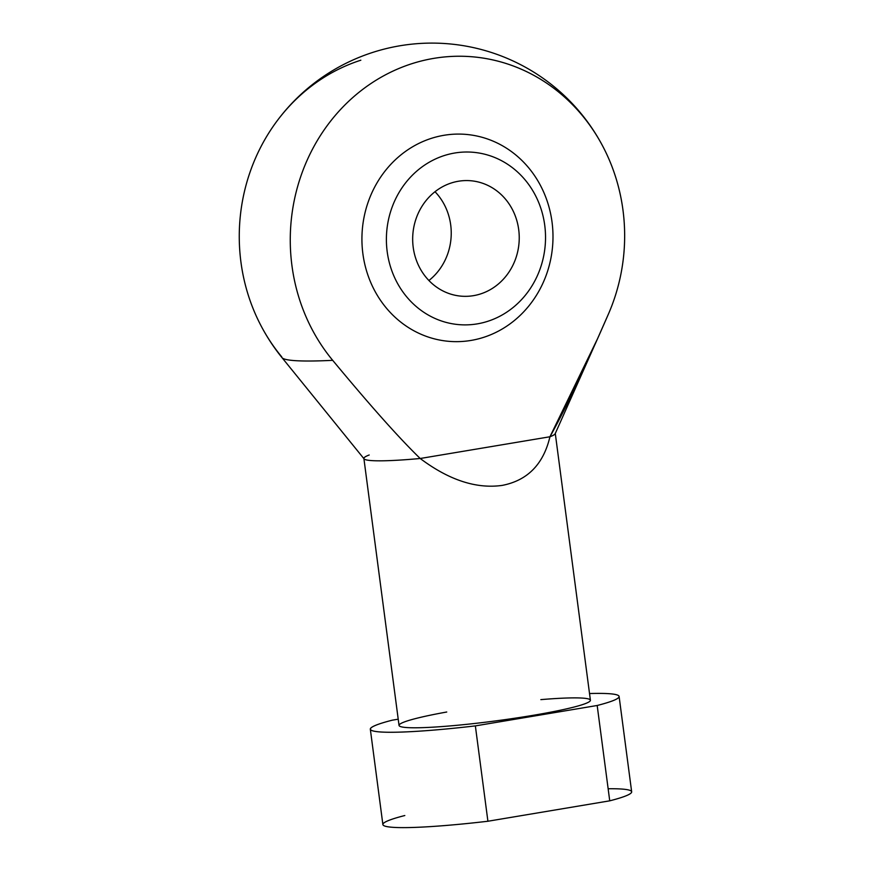<?xml version="1.0" encoding="UTF-8"?>
<svg xmlns="http://www.w3.org/2000/svg" width="871" height="871" viewBox="0 0 871 871"><rect width="100%" height="100%" fill="white"/><g stroke="black" fill="none" stroke-linecap="round" stroke-linejoin="round"><path stroke-width="1.31" d="M458.429 181.244A57.911 53.262 93.9 0 0 412.702 241.06A57.911 53.262 93.9 0 0 461.989 296.227A57.911 53.262 93.9 0 0 473.486 295.661A57.911 53.262 93.9 0 0 519.214 235.845A57.911 53.262 93.9 0 0 469.926 180.678A57.911 53.262 93.9 0 0 458.429 181.244A57.911 53.262 93.9 0 0 413.202 247.288A57.911 53.262 93.9 0 0 473.486 295.661A57.911 53.262 93.9 0 0 518.702 229.617A57.911 53.262 93.9 0 0 458.429 181.244M435.01 191.718A57.911 53.262 -86.1 0 1 428.902 280.516A57.911 53.262 -86.1 0 0 435.01 191.718M597.484 338.852L555.186 433.704A96.507 8.133 172.5 0 1 549.939 436.763L597.484 338.852L608.383 314.159A181.691 167.123 -86.1 0 0 604.354 149.311A181.691 167.123 -86.1 0 0 361.236 90.54A181.691 167.123 -86.1 0 0 332.7 360.333A164.739 13.882 172.5 0 1 294.975 360.638A164.739 13.882 172.5 0 1 282.03 357.676A164.739 13.882 172.5 0 1 281.703 356.827A181.691 167.123 93.9 0 1 360.834 60.208M604.354 149.311A193.024 193.024 0 0 0 273.059 126.535A181.691 167.123 93.9 0 0 259.569 322.934A193.024 193.024 0 0 0 282.03 357.676A164.739 13.882 172.5 0 0 294.975 360.638A164.739 13.882 172.5 0 0 332.7 360.333C370.208 405.592 399.375 438.309 420.203 458.494L549.939 436.763C564.669 410.622 584.158 369.75 608.383 314.159A181.691 167.123 -86.1 0 0 548.719 84.552A181.691 167.123 -86.1 0 0 330.642 121.091A181.691 167.123 -86.1 0 0 332.7 360.333C370.208 405.592 399.375 438.309 420.203 458.494C448.979 480.084 476.317 489.056 502.208 485.397C527.532 480.476 543.439 464.254 549.939 436.763A96.507 8.133 172.5 0 0 555.263 433.279M443.949 135.299A103.823 95.494 93.9 0 0 382.304 302.868A103.823 95.494 93.9 0 0 546.117 275.432A103.823 95.494 93.9 0 0 443.949 135.299A103.823 95.494 93.9 0 0 382.304 302.868A103.823 95.494 93.9 0 0 546.117 275.432A103.823 95.494 93.9 0 0 443.949 135.299M392.255 720.186L398.21 719.185L392.255 720.186A125.468 10.572 172.5 0 0 475.359 725.891L487.912 821.244L609.733 800.83L597.179 705.488L475.359 725.891A125.468 10.572 172.5 0 1 370.327 729.212A125.468 10.572 172.5 0 1 392.255 720.186M608.143 788.756A125.468 10.572 172.5 0 1 609.733 800.83L597.179 705.488A125.468 10.572 172.5 0 0 589.525 693.545A125.468 10.572 172.5 0 1 619.107 696.462A125.468 10.572 172.5 0 1 597.179 705.488L475.359 725.891L487.912 821.244A125.468 10.572 172.5 0 1 404.808 815.528M619.107 696.462L631.66 791.804A125.468 10.572 172.5 0 1 609.733 800.83L487.912 821.244A125.468 10.572 172.5 0 1 382.881 824.554L370.327 729.212M540.847 699.62A96.507 8.133 172.5 0 1 590.298 700.741A96.507 8.133 172.5 0 1 532.497 715.429A96.507 8.133 172.5 0 1 409.207 727.688A96.507 8.133 172.5 0 1 446.747 712.01M555.284 433.486L590.407 700.24A96.507 8.133 172.5 0 1 532.497 715.429A96.507 8.133 172.5 0 1 399.038 725.434L363.915 458.679M282.03 357.676L364.067 458.865A96.507 8.133 172.5 0 0 420.203 458.494A96.507 8.133 172.5 0 1 363.893 458.473A96.507 8.133 172.5 0 1 369.206 454.989M420.203 458.494C448.979 480.084 476.317 489.056 502.208 485.397C527.532 480.476 543.439 464.254 549.939 436.763L420.203 458.494M477.199 323.881A86.479 79.544 93.9 0 0 528.555 184.304A86.479 79.544 93.9 0 0 392.113 207.167A86.479 79.544 93.9 0 0 477.199 323.881A86.479 79.544 93.9 0 0 528.555 184.304A86.479 79.544 93.9 0 0 392.113 207.167A86.479 79.544 93.9 0 0 477.199 323.881"/></g></svg>
